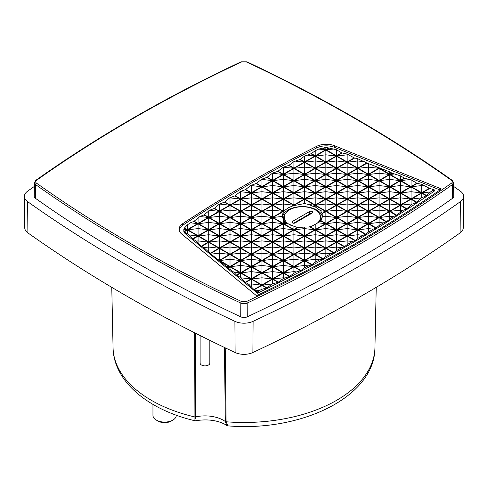 <?xml version="1.0" encoding="UTF-8"?>
<svg xmlns="http://www.w3.org/2000/svg" width="488" height="488" viewBox="0 0 488 488"><rect width="100%" height="100%" fill="white"/><g stroke="black" fill="none" stroke-linecap="round" stroke-linejoin="round"><path stroke-width="0.73" d="M133.779 245.373C168.049 265.161 203.984 283.882 241.59 301.541L246.409 301.541C321.793 266.119 390.162 226.652 451.516 183.128C452.644 182.201 452.644 181.274 451.516 180.346C390.162 136.823 321.793 97.35 246.409 61.927L241.59 61.927C166.207 97.35 97.838 136.823 36.484 180.346C35.356 181.274 35.356 182.201 36.484 183.128C67.07 204.838 99.503 225.584 133.779 245.373M227.371 425.701L226.749 425.432L225.322 421.522A25.968 14.994 0 0 0 223.382 420.272A25.968 14.994 0 0 0 195.542 416.917L195.572 333.261M182.689 223.687A1418.561 818.998 180 0 1 247.434 183.72A1418.561 818.998 180 0 1 316.663 146.339A14.573 8.412 180 0 1 334.615 145.778L441.42 188.96A1416.133 817.595 180 0 1 256.505 295.716L181.719 234.051A14.573 8.412 180 0 1 179.084 229.281A14.573 8.412 180 0 1 182.689 223.687L182.701 225.279A14.555 8.406 0 0 0 179.157 230.074M334.615 145.778L334.603 147.376A14.555 8.406 0 0 0 316.669 147.931A1418.543 818.986 0 0 0 247.446 185.312A1418.543 818.986 0 0 0 182.701 225.279M246.409 301.541A1.214 0.628 64.8 0 1 247.178 303.072L247.27 316.828A1418.884 819.187 0 0 0 355.185 260.604A1418.884 819.187 0 0 0 452.571 198.299L452.455 184.555A1418.738 819.102 0 0 1 355.081 246.855A1418.738 819.102 0 0 1 247.178 303.072A5.039 2.91 180 0 1 240.822 303.072A1418.738 819.102 0 0 1 132.919 246.855A1418.738 819.102 0 0 1 35.545 184.555A5.039 2.91 180 0 1 34.41 182.701L34.264 196.396A5.185 2.995 0 0 0 35.429 198.299A1418.884 819.187 0 0 0 240.73 316.828L240.822 303.072A1.214 0.628 115.2 0 1 241.59 301.541M352.44 241.511L347.157 244.561L344.638 246.586A1411.278 814.795 180 0 1 344.296 246.788L341.734 247.654L336.506 250.594L333.877 252.668A1411.278 814.795 180 0 1 333.53 252.863L330.797 253.766L325.856 256.474L323.001 258.689A1411.278 814.795 180 0 1 322.653 258.884L319.616 259.854L315.205 262.209L312.015 264.642A1411.278 814.795 180 0 1 311.661 264.832L308.184 265.911L304.561 267.796L300.913 270.529A1411.278 814.795 180 0 1 300.553 270.718L296.49 271.938L293.91 273.25L289.695 276.348A1411.278 814.795 180 0 1 289.335 276.537L283.26 278.563L278.367 282.101A1411.278 814.795 180 0 1 278.001 282.29L272.609 283.809L266.924 287.792A1411.278 814.795 180 0 1 266.552 287.975L261.964 289.231L259.775 290.336L257.45 291.958L257.45 293.209L185.464 233.856A9.248 5.337 180 0 1 183.793 230.763L184.336 228.213A9.242 5.331 180 0 1 184.531 227.926L187.416 224.822L190.424 222.803L193.846 221.406A1413.712 816.198 180 0 1 194.169 221.198L199.921 216.519L203.923 214.927A1413.712 816.198 180 0 1 204.252 214.72L209.608 210.261L214.116 208.516A1413.712 816.198 180 0 1 214.452 208.309L219.496 204.027L224.425 202.172A1413.712 816.198 180 0 1 224.761 201.971L229.592 197.908L234.844 195.889A1413.712 816.198 180 0 1 235.185 195.688L240.663 191.351L245.379 189.679A1413.712 816.198 180 0 1 245.72 189.478L250.423 185.666L256.029 183.525A1413.712 816.198 180 0 1 256.371 183.329L261.964 179.066L266.79 177.443A1413.712 816.198 180 0 1 267.137 177.248L272.609 173.075L277.66 171.428A1413.712 816.198 180 0 1 278.014 171.233L283.26 167.213L288.652 165.475A1413.712 816.198 180 0 1 289.006 165.279L293.91 161.589L299.748 159.588A1413.712 816.198 180 0 1 300.108 159.399L304.561 156.105L310.966 153.763A1413.712 816.198 180 0 1 311.332 153.58L315.205 150.762L318.627 149.072L322.623 148.2A9.242 5.331 180 0 1 323.117 148.084L325.856 147.406L328.778 147.98A9.242 5.331 180 0 1 329.296 148.077L336.506 149.749L341.661 152.842L347.157 154.068L354.19 157.905L357.802 158.74L366.714 162.968L389.747 171.886L392.175 173.258L400.398 175.826L404.698 178.321L411.048 179.767L416.825 183.226L421.699 184.324L429.349 188.289L434.308 189.856L430.507 191.924L426.628 195.554A1411.278 814.795 180 0 1 426.317 195.767L421.431 197.896L416.782 202.166A1411.278 814.795 180 0 1 416.459 202.374L412.171 204.143L406.815 208.705A1411.278 814.795 180 0 1 406.492 208.919L402.722 210.426L396.738 215.184A1411.278 814.795 180 0 1 396.415 215.391L393.078 216.69L386.545 221.595A1411.278 814.795 180 0 1 386.215 221.802L383.233 222.931L379.103 225.505L376.242 227.945A1411.278 814.795 180 0 1 375.906 228.146L373.186 229.146L368.452 232.026L365.823 234.222A1411.278 814.795 180 0 1 365.481 234.423L362.926 235.344L357.802 238.376L355.288 240.438A1411.278 814.795 180 0 1 354.947 240.639L352.44 241.511L347.157 240.901L347.157 244.561M434.308 189.856L434.326 191.089A1411.29 814.801 180 0 1 349.817 244.415A1411.29 814.801 180 0 1 257.45 293.209M315.205 229.592L310.514 226.889A20.185 11.651 180 0 1 310.032 227.005L314.864 229.793L304.561 235.741L294.252 229.793L298.034 227.609A20.185 11.651 180 0 1 297.479 227.53L293.91 229.592L283.601 223.644L285.45 222.577A20.185 11.651 180 0 1 285.181 222.339L283.26 223.449L272.957 217.495L283.26 211.548L283.699 211.798A20.185 11.651 180 0 1 283.906 211.524L283.601 211.347L284.455 210.853A20.185 11.651 180 0 1 285.413 209.907L288.097 207.912L291.421 206.436A20.185 11.651 180 0 1 294.685 205.454L304.561 203.557L308.91 204.515L312.948 206.308A20.185 11.651 180 0 1 313.369 206.461L315.205 206.869L320.701 210.792L321.946 213.409A20.185 11.651 180 0 1 322.08 213.726L322.44 216.702L321.031 220.661A20.185 11.651 180 0 1 320.823 220.936L315.205 224.352L315.205 229.592L325.514 223.644L320.823 220.936M322.403 216.91A20.16 11.639 0 0 0 309.032 207.223A20.16 11.639 0 0 0 288.109 209.98A20.16 11.639 0 0 0 282.357 216.776M319.414 213.695A18.758 10.828 180 0 1 321.122 218.276A18.758 10.828 180 0 1 320.299 221.387M200.129 335.555L200.129 363.078A4.856 2.806 0 0 0 203.124 365.671A4.856 2.806 0 0 0 208.419 365.067A4.856 2.806 0 0 0 209.84 363.078L209.84 340.374M313.131 225.627A18.105 10.455 180 0 1 308.312 227.091M299.65 227.554A18.105 10.455 180 0 1 295.533 226.902M291.854 225.731A18.105 10.455 180 0 1 284.26 217.093A18.105 10.455 180 0 1 289.561 209.828A18.105 10.455 180 0 1 309.191 207.534A18.105 10.455 180 0 1 320.476 217.093A18.105 10.455 180 0 1 316.871 223.48M152.951 404.387L152.951 415.349A11.657 6.734 0 0 0 156.367 420.107A11.657 6.734 0 0 0 172.856 420.107L172.856 420.107A11.657 6.734 0 0 0 176.272 415.349L176.272 415.178M156.367 420.107L158.081 421.101A9.229 5.331 0 0 0 171.136 421.101L172.856 420.107L171.136 421.101M334.603 147.376L439.969 189.966M257.45 291.958L253.974 289.543L248.636 284.248L245.202 282.308L241.182 277.849L236.717 275.311L233.721 272.066L227.658 267.845L226.255 266.289L210.114 253.376L203.892 247.605L201.349 246.147L196.438 241.09L192.858 239.144L188.984 234.929L184.33 231.776A9.242 5.331 180 0 1 184.165 231.477L183.817 229.415L187.075 229.793L184.165 231.477M34.373 186.41A1428.608 824.799 0 0 0 27.633 191.162A14.42 8.326 0 0 0 24.4 196.463A14.42 8.326 0 0 0 27.633 201.666A1428.608 824.799 0 0 0 234.899 321.33A14.42 8.326 0 0 0 253.101 321.33A1428.608 824.799 0 0 0 460.367 201.666A14.42 8.326 0 0 0 463.6 196.463A14.42 8.326 0 0 0 460.367 191.162A1428.608 824.799 0 0 0 453.626 186.41M451.516 183.128A1.214 0.769 54.6 0 1 452.455 184.555A5.039 2.91 180 0 0 453.59 182.701L453.736 196.396A5.185 2.995 180 0 1 452.571 198.299M247.27 316.828A5.185 2.995 180 0 1 240.73 316.828M259.775 290.336L256.084 290.763M284.534 277.934L283.26 277.788L283.26 278.563M296.49 271.938L293.91 271.639L293.91 273.25M308.184 265.911L304.561 265.49L304.561 267.796M319.616 259.854L315.205 259.341L315.205 262.209M330.797 253.766L325.856 253.193L325.856 256.474M341.734 247.654L336.506 247.05L336.506 250.594M362.926 235.344L357.802 234.752L357.802 238.376M373.186 229.146L368.452 228.604L368.452 232.026M383.233 222.931L379.103 222.455L379.103 225.505M393.078 216.69L389.747 216.306L389.747 218.819M402.722 210.426L400.398 210.157L400.398 211.951M412.171 204.143L411.048 204.008L411.048 204.893M432.344 188.996L432.344 190.704M421.699 184.324L421.699 185.568L425.548 186.007M400.398 175.826L400.398 180.407L404.296 178.163M392.175 173.258L390.095 174.46L395.134 173.881M389.747 171.886L389.747 174.259L391.766 173.094M389.747 174.259L379.932 168.256M368.452 163.407L368.452 167.122L378.755 168.311L376.01 166.725M357.802 158.74L357.802 160.973L364.719 161.772M347.157 154.068L347.157 154.824L349.5 155.099M328.778 147.98L325.856 149.67L325.856 147.406M325.856 149.67L323.117 148.084M315.205 150.762L315.205 155.818L311.332 153.58M306.616 155.062L314.864 156.014L310.966 153.763M272.17 173.319L272.609 173.075M261.178 179.511L261.964 179.419L261.964 179.066M250.423 185.666L251.314 185.568L251.314 185.153M239.901 191.802L240.663 191.711L240.663 191.351M229.592 197.908L230.013 197.658M198.067 217.733L198.067 223.449L194.169 221.198M190.424 222.803L197.725 223.644L193.846 221.406M184.336 228.213L187.075 229.793M198.067 242.512L198.067 240.901L196.438 241.09M208.718 251.826L208.718 247.05L203.892 247.605M219.368 260.336L229.671 254.388L219.368 248.435L219.368 260.336L216.66 258.774M229.671 254.388L219.368 253.193L211.341 254.12M219.368 260.732L229.671 266.68L226.255 266.289M229.671 266.68L227.658 267.845M230.013 269.199L230.013 266.881L227.945 268.077M233.721 272.066L240.322 272.829L236.43 275.073M251.314 286.59L251.314 283.937L248.636 284.248M24.4 196.463L24.735 227.798A14.091 8.131 0 0 0 27.889 232.88A1428.272 824.61 0 0 0 235.112 352.519A14.091 8.131 0 0 0 252.888 352.519A1428.272 824.61 0 0 0 460.111 232.88A14.091 8.131 0 0 0 463.264 227.798L463.6 196.463M322.08 213.726L325.856 211.548L336.159 217.495L325.856 223.449L321.031 220.661M321.946 213.409L325.514 211.347L315.205 205.399L313.369 206.461M312.948 206.308L314.864 205.198L304.561 199.25L294.252 205.198L294.685 205.454M285.413 209.907L283.26 211.151L272.957 205.198L283.26 199.25L293.562 205.198L291.421 206.436M389.406 174.46L379.103 168.506L368.794 174.46L379.103 180.407L389.406 174.46L379.103 173.27L368.794 174.46M400.056 180.609L389.747 174.655L379.444 180.609L389.747 186.556L400.056 180.609L389.747 179.419L379.444 180.609M410.707 186.758L400.398 180.804L390.095 186.758L400.398 192.705L410.707 186.758L400.398 185.568L390.095 186.758M421.351 192.906L411.048 186.953L400.746 192.906L411.048 198.854L421.351 192.906L411.048 191.711L400.746 192.906M336.159 156.014L325.856 150.066L315.553 156.014L325.856 161.967L336.159 156.014L325.856 154.824L315.553 156.014M346.809 162.162L336.506 156.215L326.197 162.162L336.506 168.11L346.809 162.162L336.506 160.973L326.197 162.162M357.46 168.311L347.157 162.364L336.848 168.311L347.157 174.259L357.46 168.311L347.157 167.122L336.848 168.311M368.111 174.46L357.802 168.506L347.499 174.46L357.802 180.407L368.111 174.46L357.802 173.27L347.499 174.46M378.755 180.609L368.452 174.655L358.149 180.609L368.452 186.556L378.755 180.609L368.452 179.419L358.149 180.609M389.406 186.758L379.103 180.804L368.794 186.758L379.103 192.705L389.406 186.758L379.103 185.568L368.794 186.758M400.056 192.906L389.747 186.953L379.444 192.906L389.747 198.854L400.056 192.906L389.747 191.711L379.444 192.906M410.707 199.049L400.398 193.102L390.095 199.049L400.398 205.003L410.707 199.049L400.398 197.86L390.095 199.049M325.514 162.162L315.205 156.215L304.902 162.162L315.205 168.11L325.514 162.162L315.205 160.973L304.902 162.162M336.159 168.311L325.856 162.364L315.553 168.311L325.856 174.259L336.159 168.311L325.856 167.122L315.553 168.311M346.809 174.46L336.506 168.506L326.197 174.46L336.506 180.407L346.809 174.46L336.506 173.27L326.197 174.46M357.46 180.609L347.157 174.655L336.848 180.609L347.157 186.556L357.46 180.609L347.157 179.419L336.848 180.609M368.111 186.758L357.802 180.804L347.499 186.758L357.802 192.705L368.111 186.758L357.802 185.568L347.499 186.758M378.755 192.906L368.452 186.953L358.149 192.906L368.452 198.854L378.755 192.906L368.452 191.711L358.149 192.906M389.406 199.049L379.103 193.102L368.794 199.049L379.103 205.003L389.406 199.049L379.103 197.86L368.794 199.049M400.056 205.198L389.747 199.25L379.444 205.198L389.747 211.151L400.056 205.198L389.747 204.008L379.444 205.198M314.864 168.311L304.561 162.364L294.252 168.311L304.561 174.259L314.864 168.311L304.561 167.122L294.252 168.311M325.514 174.46L315.205 168.506L304.902 174.46L315.205 180.407L325.514 174.46L315.205 173.27L304.902 174.46M336.159 180.609L325.856 174.655L315.553 180.609L325.856 186.556L336.159 180.609L325.856 179.419L315.553 180.609M346.809 186.758L336.506 180.804L326.197 186.758L336.506 192.705L346.809 186.758L336.506 185.568L326.197 186.758M357.46 192.906L347.157 186.953L336.848 192.906L347.157 198.854L357.46 192.906L347.157 191.711L336.848 192.906M368.111 199.049L357.802 193.102L347.499 199.049L357.802 205.003L368.111 199.049L357.802 197.86L347.499 199.049M378.755 205.198L368.452 199.25L358.149 205.198L368.452 211.151L378.755 205.198L368.452 204.008L358.149 205.198M389.406 211.347L379.103 205.399L368.794 211.347L379.103 217.3L389.406 211.347L379.103 210.157L368.794 211.347M304.213 174.46L293.91 168.506L283.601 174.46L293.91 180.407L304.213 174.46L293.91 173.27L283.601 174.46M314.864 180.609L304.561 174.655L294.252 180.609L304.561 186.556L314.864 180.609L304.561 179.419L294.252 180.609M325.514 186.758L315.205 180.804L304.902 186.758L315.205 192.705L325.514 186.758L315.205 185.568L304.902 186.758M336.159 192.906L325.856 186.953L315.553 192.906L325.856 198.854L336.159 192.906L325.856 191.711L315.553 192.906M346.809 199.049L336.506 193.102L326.197 199.049L336.506 205.003L346.809 199.049L336.506 197.86L326.197 199.049M357.46 205.198L347.157 199.25L336.848 205.198L347.157 211.151L357.46 205.198L347.157 204.008L336.848 205.198M368.111 211.347L357.802 205.399L347.499 211.347L357.802 217.3L368.111 211.347L357.802 210.157L347.499 211.347M378.755 217.495L368.452 211.548L358.149 217.495L368.452 223.449L378.755 217.495L368.452 216.306L358.149 217.495M293.562 180.609L283.26 174.655L272.957 180.609L283.26 186.556L293.562 180.609L283.26 179.419L272.957 180.609M304.213 186.758L293.91 180.804L283.601 186.758L293.91 192.705L304.213 186.758L293.91 185.568L283.601 186.758M314.864 192.906L304.561 186.953L294.252 192.906L304.561 198.854L314.864 192.906L304.561 191.711L294.252 192.906M325.514 199.049L315.205 193.102L304.902 199.049L315.205 205.003L325.514 199.049L315.205 197.86L304.902 199.049M336.159 205.198L325.856 199.25L315.553 205.198L325.856 211.151L336.159 205.198L325.856 204.008L315.553 205.198M346.809 211.347L336.506 205.399L326.197 211.347L336.506 217.3L346.809 211.347L336.506 210.157L326.197 211.347M357.46 217.495L347.157 211.548L336.848 217.495L347.157 223.449L357.46 217.495L347.157 216.306L336.848 217.495M368.111 223.644L357.802 217.697L347.499 223.644L357.802 229.592L368.111 223.644L357.802 222.455L347.499 223.644M282.918 186.758L272.609 180.804L262.306 186.758L272.609 192.705L282.918 186.758L272.609 185.568L262.306 186.758M293.562 192.906L283.26 186.953L272.957 192.906L283.26 198.854L293.562 192.906L283.26 191.711L272.957 192.906M304.213 199.049L293.91 193.102L283.601 199.049L293.91 205.003L304.213 199.049L293.91 197.86L283.601 199.049M346.809 223.644L336.506 217.697L326.197 223.644L336.506 229.592L346.809 223.644L336.506 222.455L326.197 223.644M357.46 229.793L347.157 223.846L336.848 229.793L347.157 235.741L357.46 229.793L347.157 228.604L336.848 229.793M240.322 260.531L230.013 254.584L219.71 260.531L230.013 266.485L240.322 260.531L230.013 259.341L219.71 260.531M250.966 266.68L240.663 260.732L230.36 266.68L240.663 272.633L250.966 266.68L240.663 265.49L230.36 266.68M261.617 272.829L251.314 266.881L241.005 272.829L251.314 278.782L261.617 272.829L251.314 271.639L241.005 272.829M272.267 278.977L261.964 273.03L251.655 278.977L261.964 284.931L272.267 278.977L261.964 277.788L251.655 278.977M208.37 229.793L198.067 223.846L187.764 229.793L198.067 235.741L208.37 229.793L198.067 228.604L187.764 229.793M219.02 235.942L208.718 229.988L198.409 235.942L208.718 241.889L219.02 235.942L208.718 234.752L198.409 235.942M229.671 242.091L219.368 236.137L209.059 242.091L219.368 248.038L229.671 242.091L219.368 240.901L209.059 242.091M240.322 248.239L230.013 242.286L219.71 248.239L230.013 254.187L240.322 248.239L230.013 247.05L219.71 248.239M250.966 254.388L240.663 248.435L230.36 254.388L240.663 260.336L250.966 254.388L240.663 253.193L230.36 254.388M261.617 260.531L251.314 254.584L241.005 260.531L251.314 266.485L261.617 260.531L251.314 259.341L241.005 260.531M272.267 266.68L261.964 260.732L251.655 266.68L261.964 272.633L272.267 266.68L261.964 265.49L251.655 266.68M282.918 272.829L272.609 266.881L262.306 272.829L272.609 278.782L282.918 272.829L272.609 271.639L262.306 272.829M219.02 223.644L208.718 217.697L198.409 223.644L208.718 229.592L219.02 223.644L208.718 222.455L198.409 223.644M229.671 229.793L219.368 223.846L209.059 229.793L219.368 235.741L229.671 229.793L219.368 228.604L209.059 229.793M240.322 235.942L230.013 229.988L219.71 235.942L230.013 241.889L240.322 235.942L230.013 234.752L219.71 235.942M250.966 242.091L240.663 236.137L230.36 242.091L240.663 248.038L250.966 242.091L240.663 240.901L230.36 242.091M261.617 248.239L251.314 242.286L241.005 248.239L251.314 254.187L261.617 248.239L251.314 247.05L241.005 248.239M272.267 254.388L261.964 248.435L251.655 254.388L261.964 260.336L272.267 254.388L261.964 253.193L251.655 254.388M282.918 260.531L272.609 254.584L262.306 260.531L272.609 266.485L282.918 260.531L272.609 259.341L262.306 260.531M293.562 266.68L283.26 260.732L272.957 266.68L283.26 272.633L293.562 266.68L283.26 265.49L272.957 266.68M229.671 217.495L219.368 211.548L209.059 217.495L219.368 223.449L229.671 217.495L219.368 216.306L209.059 217.495M240.322 223.644L230.013 217.697L219.71 223.644L230.013 229.592L240.322 223.644L230.013 222.455L219.71 223.644M250.966 229.793L240.663 223.846L230.36 229.793L240.663 235.741L250.966 229.793L240.663 228.604L230.36 229.793M261.617 235.942L251.314 229.988L241.005 235.942L251.314 241.889L261.617 235.942L251.314 234.752L241.005 235.942M272.267 242.091L261.964 236.137L251.655 242.091L261.964 248.038L272.267 242.091L261.964 240.901L251.655 242.091M282.918 248.239L272.609 242.286L262.306 248.239L272.609 254.187L282.918 248.239L272.609 247.05L262.306 248.239M293.562 254.388L283.26 248.435L272.957 254.388L283.26 260.336L293.562 254.388L283.26 253.193L272.957 254.388M304.213 260.531L293.91 254.584L283.601 260.531L293.91 266.485L304.213 260.531L293.91 259.341L283.601 260.531M240.322 211.347L230.013 205.399L219.71 211.347L230.013 217.3L240.322 211.347L230.013 210.157L219.71 211.347M250.966 217.495L240.663 211.548L230.36 217.495L240.663 223.449L250.966 217.495L240.663 216.306L230.36 217.495M261.617 223.644L251.314 217.697L241.005 223.644L251.314 229.592L261.617 223.644L251.314 222.455L241.005 223.644M272.267 229.793L261.964 223.846L251.655 229.793L261.964 235.741L272.267 229.793L261.964 228.604L251.655 229.793M282.918 235.942L272.609 229.988L262.306 235.942L272.609 241.889L282.918 235.942L272.609 234.752L262.306 235.942M293.562 242.091L283.26 236.137L272.957 242.091L283.26 248.038L293.562 242.091L283.26 240.901L272.957 242.091M304.213 248.239L293.91 242.286L283.601 248.239L293.91 254.187L304.213 248.239L293.91 247.05L283.601 248.239M314.864 254.388L304.561 248.435L294.252 254.388L304.561 260.336L314.864 254.388L304.561 253.193L294.252 254.388M250.966 205.198L240.663 199.25L230.36 205.198L240.663 211.151L250.966 205.198L240.663 204.008L230.36 205.198M261.617 211.347L251.314 205.399L241.005 211.347L251.314 217.3L261.617 211.347L251.314 210.157L241.005 211.347M272.267 217.495L261.964 211.548L251.655 217.495L261.964 223.449L272.267 217.495L261.964 216.306L251.655 217.495M282.918 223.644L272.609 217.697L262.306 223.644L272.609 229.592L282.918 223.644L272.609 222.455L262.306 223.644M293.562 229.793L283.26 223.846L272.957 229.793L283.26 235.741L293.562 229.793L283.26 228.604L272.957 229.793M304.213 235.942L293.91 229.988L283.601 235.942L293.91 241.889L304.213 235.942L293.91 234.752L283.601 235.942M314.864 242.091L304.561 236.137L294.252 242.091L304.561 248.038L314.864 242.091L304.561 240.901L294.252 242.091M325.514 248.239L315.205 242.286L304.902 248.239L315.205 254.187L325.514 248.239L315.205 247.05L304.902 248.239M261.617 199.049L251.314 193.102L241.005 199.049L251.314 205.003L261.617 199.049L251.314 197.86L241.005 199.049M272.267 205.198L261.964 199.25L251.655 205.198L261.964 211.151L272.267 205.198L261.964 204.008L251.655 205.198M282.918 211.347L272.609 205.399L262.306 211.347L272.609 217.3L282.918 211.347L272.609 210.157L262.306 211.347M325.514 235.942L315.205 229.988L304.902 235.942L315.205 241.889L325.514 235.942L315.205 234.752L304.902 235.942M336.159 242.091L325.856 236.137L315.553 242.091L325.856 248.038L336.159 242.091L325.856 240.901L315.553 242.091M272.267 192.906L261.964 186.953L251.655 192.906L261.964 198.854L272.267 192.906L261.964 191.711L251.655 192.906M282.918 199.049L272.609 193.102L262.306 199.049L272.609 205.003L282.918 199.049L272.609 197.86L262.306 199.049M336.159 229.793L325.856 223.846L315.553 229.793L325.856 235.741L336.159 229.793L325.856 228.604L315.553 229.793M346.809 235.942L336.506 229.988L326.197 235.942L336.506 241.889L346.809 235.942L336.506 234.752L326.197 235.942M329.296 148.077L326.197 149.865L336.506 155.818L341.661 152.842M354.19 157.905L347.157 161.967L336.848 156.014L342.064 153M354.593 158.069L347.499 162.162L357.802 168.11L366.714 162.968M367.122 163.132L358.149 168.311L368.452 174.259L378.755 168.311M390.095 174.46L400.398 180.407M416.825 183.226L411.048 186.556L400.746 180.609L404.698 178.321M429.349 188.289L421.699 192.705L411.39 186.758L417.228 183.384M429.751 188.453L422.041 192.906L426.628 195.554M416.782 202.166L411.39 199.049L421.699 193.102L426.317 195.767M406.815 208.705L400.746 205.198L411.048 199.25L416.459 202.374M406.492 208.919L400.398 205.399L390.095 211.347L396.738 215.184M396.415 215.391L389.747 211.548L379.444 217.495L386.545 221.595M386.215 221.802L379.103 217.697L368.794 223.644L376.242 227.945M375.906 228.146L368.452 223.846L358.149 229.793L365.823 234.222M365.481 234.423L357.802 229.988L347.499 235.942L355.288 240.438M354.947 240.639L347.157 236.137L336.848 242.091L344.638 246.586M344.296 246.788L336.506 242.286L326.197 248.239L333.877 252.668M333.53 252.863L325.856 248.435L315.553 254.388L323.001 258.689M322.653 258.884L315.205 254.584L304.902 260.531L312.015 264.642M311.661 264.832L304.561 260.732L294.252 266.68L300.913 270.529M300.553 270.718L293.91 266.881L283.601 272.829L289.695 276.348M289.335 276.537L283.26 273.03L272.957 278.977L278.367 282.101M266.924 287.792L262.306 285.126L272.609 279.179L278.001 282.29M254.254 289.774L261.964 285.327L266.552 287.975M253.974 289.543L261.617 285.126L251.314 279.179L245.488 282.54M236.717 275.311L240.663 273.03L250.966 278.977L245.202 282.308M240.322 272.829L230.013 266.881M219.368 248.435L210.401 253.614M210.114 253.376L219.02 248.239L208.718 242.286L201.629 246.379M201.349 246.147L208.37 242.091L198.067 236.137L192.858 239.144M184.33 231.776L187.416 229.988L197.725 235.942L192.577 238.913M184.531 227.926L187.416 229.592L197.725 223.644M198.067 223.449L208.37 217.495L203.923 214.927M214.116 208.516L219.02 211.347L208.718 217.3L204.252 214.72M224.425 202.172L229.671 205.198L219.368 211.151L214.452 208.309M234.844 195.889L240.322 199.049L230.013 205.003L224.761 201.971M245.379 189.679L250.966 192.906L240.663 198.854L235.185 195.688M256.029 183.525L261.617 186.758L251.314 192.705L245.72 189.478M266.79 177.443L272.267 180.609L261.964 186.556L256.371 183.329M277.66 171.428L282.918 174.46L272.609 180.407L267.137 177.248M288.652 165.475L293.562 168.311L283.26 174.259L278.014 171.233M299.748 159.588L304.213 162.162L293.91 168.11L289.006 165.279M314.864 156.014L304.561 161.967L300.108 159.399M315.205 155.818L325.514 149.865L322.623 148.2M368.452 174.259L368.452 167.122L358.149 168.311M293.91 229.592L293.91 226.255L297.479 227.53M283.601 223.644L286.798 223.278L293.91 226.255M285.45 222.577L286.798 223.278M283.26 223.449L283.26 219.301L285.181 222.339M272.957 217.495L282.296 216.416L283.26 219.301M283.26 211.548L282.296 216.416M283.699 211.798L283.26 212.286M283.601 211.347L283.906 211.524M284.455 210.853L284.04 211.298M272.957 205.198L283.26 204.008L283.26 211.151M283.26 199.25L283.26 204.008L293.562 205.198M294.252 205.198L295.838 205.015M304.561 199.25L304.561 203.557M314.864 205.198L308.91 204.515M315.205 205.399L315.205 206.869M325.514 211.347L320.701 210.792M336.159 217.495L325.856 216.306L325.856 211.548M325.856 223.449L325.856 216.306L322.44 216.702M325.514 223.644L317.944 222.772M310.514 226.889L315.205 224.352M304.561 235.741L304.561 228.604L314.864 229.793M294.252 229.793L304.561 228.604L304.561 227.024L298.034 227.609M379.103 168.506L379.103 180.407M389.747 174.655L389.747 186.556M400.398 180.804L400.398 192.705M411.048 186.953L411.048 198.854M325.856 150.066L325.856 161.967M336.506 156.215L336.506 168.11M347.157 162.364L347.157 174.259M357.802 168.506L357.802 180.407M368.452 174.655L368.452 186.556M379.103 180.804L379.103 192.705M389.747 186.953L389.747 198.854M400.398 193.102L400.398 205.003M315.205 156.215L315.205 168.11M325.856 162.364L325.856 174.259M336.506 168.506L336.506 180.407M347.157 174.655L347.157 186.556M357.802 180.804L357.802 192.705M368.452 186.953L368.452 198.854M379.103 193.102L379.103 205.003M389.747 199.25L389.747 211.151M304.561 162.364L304.561 174.259M315.205 168.506L315.205 180.407M325.856 174.655L325.856 186.556M336.506 180.804L336.506 192.705M347.157 186.953L347.157 198.854M357.802 193.102L357.802 205.003M368.452 199.25L368.452 211.151M379.103 205.399L379.103 217.3M293.91 168.506L293.91 180.407M304.561 174.655L304.561 186.556M315.205 180.804L315.205 192.705M325.856 186.953L325.856 198.854M336.506 193.102L336.506 205.003M347.157 199.25L347.157 211.151M357.802 205.399L357.802 217.3M368.452 211.548L368.452 223.449M283.26 174.655L283.26 186.556M293.91 180.804L293.91 192.705M304.561 186.953L304.561 198.854M315.205 193.102L315.205 205.003M325.856 199.25L325.856 211.151M336.506 205.399L336.506 217.3M347.157 211.548L347.157 223.449M357.802 217.697L357.802 229.592M272.609 180.804L272.609 192.705M283.26 186.953L283.26 198.854M293.91 193.102L293.91 205.003M336.506 217.697L336.506 229.592M347.157 223.846L347.157 235.741M230.013 254.584L230.013 266.485M240.663 260.732L240.663 272.633M251.314 266.881L251.314 278.782M261.964 273.03L261.964 284.931M198.067 223.846L198.067 235.741M208.718 229.988L208.718 241.889M219.368 236.137L219.368 248.038M230.013 242.286L230.013 254.187M240.663 248.435L240.663 260.336M251.314 254.584L251.314 266.485M261.964 260.732L261.964 272.633M272.609 266.881L272.609 278.782M208.718 217.697L208.718 229.592M219.368 223.846L219.368 235.741M230.013 229.988L230.013 241.889M240.663 236.137L240.663 248.038M251.314 242.286L251.314 254.187M261.964 248.435L261.964 260.336M272.609 254.584L272.609 266.485M283.26 260.732L283.26 272.633M219.368 211.548L219.368 223.449M230.013 217.697L230.013 229.592M240.663 223.846L240.663 235.741M251.314 229.988L251.314 241.889M261.964 236.137L261.964 248.038M272.609 242.286L272.609 254.187M283.26 248.435L283.26 260.336M293.91 254.584L293.91 266.485M230.013 205.399L230.013 217.3M240.663 211.548L240.663 223.449M251.314 217.697L251.314 229.592M261.964 223.846L261.964 235.741M272.609 229.988L272.609 241.889M283.26 236.137L283.26 248.038M293.91 242.286L293.91 254.187M304.561 248.435L304.561 260.336M240.663 199.25L240.663 211.151M251.314 205.399L251.314 217.3M261.964 211.548L261.964 223.449M272.609 217.697L272.609 229.592M283.26 223.846L283.26 235.741M293.91 229.988L293.91 241.889M304.561 236.137L304.561 248.038M315.205 242.286L315.205 254.187M251.314 193.102L251.314 205.003M261.964 199.25L261.964 211.151M272.609 205.399L272.609 217.3M315.205 229.988L315.205 241.889M325.856 236.137L325.856 248.038M261.964 186.953L261.964 198.854M272.609 193.102L272.609 205.003M325.856 223.846L325.856 235.741M336.506 229.988L336.506 241.889M334.292 148.931L326.197 149.865M325.514 149.865L318.627 149.072M304.561 161.967L304.561 156.105M294.88 161.083L304.213 162.162M293.91 168.11L293.91 161.589M283.4 167.14L293.562 168.311M283.26 174.259L283.26 167.213M272.609 180.407L272.609 173.27L282.918 174.46M261.964 186.556L261.964 179.419L272.267 180.609M251.314 192.705L251.314 185.568L261.617 186.758M240.663 198.854L240.663 191.711L250.966 192.906M230.013 205.003L230.013 197.86L240.322 199.049M219.496 204.027L229.671 205.198M219.368 211.151L219.368 204.106M209.608 210.261L219.02 211.347M208.718 217.3L208.718 210.828M199.921 216.519L208.37 217.495M187.416 229.592L187.416 224.822M187.416 229.988L187.416 233.721M197.725 235.942L188.984 234.929M208.37 242.091L198.067 240.901L198.067 236.137M208.718 242.286L208.718 247.05L219.02 248.239M250.966 278.977L241.182 277.849M240.663 277.446L240.663 273.03M261.617 285.126L251.314 283.937L251.314 279.179M261.964 285.327L261.964 289.231M272.609 279.179L272.609 283.809M272.298 283.973L262.306 285.126M283.26 273.03L283.26 277.788L272.957 278.977M283.601 272.829L293.91 271.639L293.91 266.881M294.252 266.68L304.561 265.49L304.561 260.732M304.902 260.531L315.205 259.341L315.205 254.584M315.553 254.388L325.856 253.193L325.856 248.435M326.197 248.239L336.506 247.05L336.506 242.286M336.848 242.091L347.157 240.901L347.157 236.137M347.499 235.942L357.802 234.752L357.802 229.988M358.149 229.793L368.452 228.604L368.452 223.846M368.794 223.644L379.103 222.455L379.103 217.697M379.444 217.495L389.747 216.306L389.747 211.548M390.095 211.347L400.398 210.157L400.398 205.399M400.746 205.198L411.048 204.008L411.048 199.25M421.699 193.102L421.699 197.719M421.431 197.896L411.39 199.049M430.507 191.924L422.041 192.906M421.699 192.705L421.699 185.568L411.39 186.758M400.746 180.609L410.329 179.499M411.048 179.767L411.048 186.556M357.802 168.11L357.802 160.973L347.499 162.162M347.157 161.967L347.157 154.824L336.848 156.014M336.506 149.749L336.506 155.818M225.23 347.834L226.103 421.778L228 425.871M194.938 420.729L194.651 332.798M224.437 347.456L225.322 421.522A1.214 0.72 -0.7 0 0 226.103 421.778A130.949 75.603 0 0 0 374.936 347.822L376.23 287.341M310.032 227.005L304.561 227.024M194.883 420.754C148.309 409.81 113.625 381.525 113.063 347.822A130.949 75.603 0 0 0 194.639 416.911A1.214 0.72 180 0 0 195.542 416.917L195.456 418.82M226.749 425.432L225.395 424.578C217.166 420.156 207.174 418.887 195.407 420.766L194.895 420.717M284.339 221.192A18.758 10.828 180 0 1 283.613 218.276A18.758 10.828 180 0 1 285.321 213.695M292.471 221.424L309.648 211.505A1.848 1.067 180 0 1 311.667 211.28A1.848 1.067 180 0 1 312.802 212.268A1.848 1.067 180 0 1 312.259 213.012L295.087 222.931A1.848 1.067 180 0 1 293.075 223.162A1.848 1.067 180 0 1 291.934 222.186A1.848 1.067 180 0 1 292.471 221.424L292.483 222.937M293.501 223.23L309.666 213.896A1.824 1.049 180 0 1 311.246 213.604M316.669 147.931L316.663 146.339M241.59 61.927A1.214 0.628 -115.2 0 0 241.072 61.817C165.633 97.271 97.197 136.78 35.783 180.346A1.214 0.769 54.6 0 1 36.484 180.346M246.409 61.927A1.214 0.628 -64.8 0 1 246.928 61.817C322.367 97.271 390.803 136.78 452.217 180.346A1.214 0.769 -54.6 0 0 451.516 180.346M36.484 183.128A1.214 0.769 125.4 0 0 35.545 184.555L35.429 198.299M185.464 233.856L185.477 232.666M460.367 201.666L460.111 232.88M253.101 321.33L252.888 352.519M234.899 321.33L235.112 352.519M27.633 201.666L27.889 232.88M309.666 213.896L309.648 211.505M284.26 217.093L284.181 220.857M241.072 61.817L246.928 61.817M453.59 182.701L452.217 180.346M35.783 180.346L34.41 182.701M113.063 347.822L111.77 287.341M228.024 425.871C300.791 432.112 374.796 397.086 374.936 347.822M226.859 425.469L228 425.835M320.476 217.093L320.555 220.857"/></g></svg>
